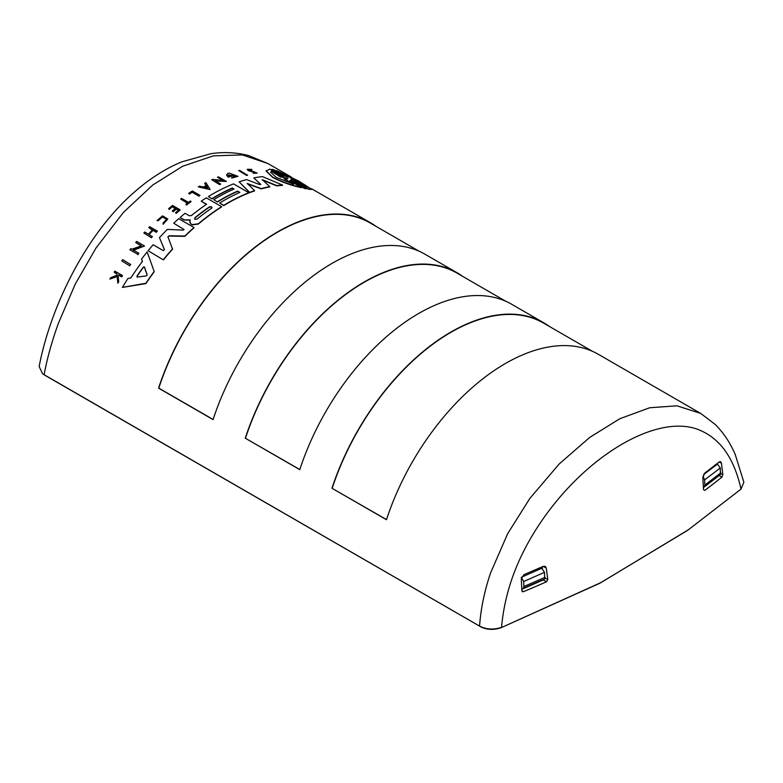 <?xml version="1.0" encoding="UTF-8"?>
<svg xmlns="http://www.w3.org/2000/svg" width="783" height="783" viewBox="0 0 783 783"><rect width="100%" height="100%" fill="white"/><g stroke="black" fill="none" stroke-linecap="round" stroke-linejoin="round"><path stroke-width="1.17" d="M289.886 180.55L301.426 187.685C292.128 185.767 282.585 182.39 272.807 177.535L266.112 171.056L269.792 169.089L280.843 175.47C283.172 176.488 283.955 176.635 283.192 175.901L271.818 169.676L283.671 176.302M301.426 187.343C292.118 185.444 282.585 182.067 272.807 177.222L266.112 170.733M288.066 177.32L276.526 170.557L298.695 181.03L311.849 189.437L308.159 189.173L297.1 182.429C294.78 181.333 294.007 181.137 294.77 181.842L294.291 181.45M308.159 189.173L297.1 182.791C294.78 181.685 294.007 181.49 294.77 182.194M276.526 170.557L287.586 176.938L285.257 176.351L273.874 169.784L271.818 169.334M167.924 236.809L172.563 249.16A185.679 107.202 120 0 0 163.402 259.887L148.114 250.736A186.021 107.398 -60 0 1 153.125 244.756L163.256 250.609L164.459 249.64L159.478 237.611L164.489 249.816M190.22 220.219L183.858 219.935L180.119 217.478A186.021 107.398 -60 0 1 185.062 213.289L189.349 215.765L191.502 215.511A186.021 107.398 -60 0 1 206.604 204.255L201.241 201.162A186.021 107.398 -60 0 1 206.311 197.845L221.589 206.663A186.021 107.398 120 0 0 198.363 223.762L192.422 224.594L190.68 223.879L189.858 221.932M183.662 219.817L190.22 219.925L189.809 222.333M255.796 172.877L248.191 170.635L247.242 169.314L251.911 169.422L251.372 169.96C248.818 169.275 248.045 169.461 249.053 170.528M253.976 172.074L248.191 170.332L247.242 169.314M257.167 173.072L253.163 173.337L257.167 173.072L248.465 169.588M290.894 179.464L293.899 179.708L284.307 174.169C295.876 179.199 311.614 188.282 306.662 187.078L297.07 181.539L290.894 179.464M293.654 184.22L276.047 177.271L270.683 172.211L271.29 171.311L280.931 176.87L287.077 178.299L287.978 178.818L284.014 178.661L293.654 184.22M197.032 219.123L194.791 219.397L194.791 217.831A186.021 107.398 -60 0 1 209.267 206.966C211.459 206.409 212.213 206.839 211.518 208.258A186.021 107.398 120 0 0 197.032 219.123M137.005 277.035L137.005 276.419A185.679 107.202 120 0 1 143.299 267.443L144.415 267.277L147.175 275.068L146.333 275.91L137.289 277.084L137.005 276.056A186.021 107.398 -60 0 1 143.299 267.101L144.415 266.925L147.204 274.921M523.719 581.495L544.498 572.324L544.665 578.97L523.289 588.268L523.876 586.8L523.719 581.495L521.233 577.345M704.631 479.862L720.311 467.999L720.389 474.478L704.279 486.811L704.857 485.333L704.631 479.862L702.958 476.309M291.325 177.056L267.943 163.549L242.407 154.926L213.338 155.856L182.576 166.28L152.665 185.082L123.44 212.399L96.133 247.82L75.325 283.955L58.412 323.252C51.952 341.124 47.186 358.271 44.102 374.695L479.568 626.106C480.811 608.636 484.491 590.862 490.628 572.794L507.717 533.595L529.944 498.282L559.189 463.976L589.716 437.413L619.833 418.729L649.655 407.757L676.972 405.819L700.746 413.434L598.3 354.288A185.679 107.202 120 0 0 386.469 519.716L331.972 488.249A185.679 107.202 -60 0 1 543.803 322.821A185.679 107.202 -60 0 1 549.323 326.413M543.803 322.821L511.593 304.225A185.679 107.202 120 0 0 299.772 469.653L245.265 438.186A185.679 107.202 -60 0 1 457.096 272.758L424.895 254.172A185.679 107.202 120 0 0 213.064 419.6L158.567 388.133A185.679 107.202 -60 0 1 370.398 222.705A185.679 107.202 -60 0 1 375.918 226.297M130.614 264.556A185.679 107.202 120 0 0 129.724 265.819L121.766 260.866A186.021 107.398 -60 0 1 122.657 259.613L130.614 264.556M294.77 181.842L306.153 188.762L304.088 188.311L292.715 181.744C290.385 180.697 289.612 180.55 290.376 181.304M173.728 223.243L183.868 229.399L173.728 223.243A186.021 107.398 -60 0 1 178.73 218.692L194.018 227.52A186.021 107.398 120 0 0 184.847 236.045L169.187 235.761L168.306 236.397M194.018 227.52L194.018 227.814A185.679 107.202 120 0 0 184.847 236.349L169.187 236.065M260.798 184.485L253.819 177.917A186.021 107.398 -60 0 1 262.511 176.615L282.546 185.072A186.021 107.398 120 0 0 276.673 185.561L262.246 179.659L269.763 186.608A186.021 107.398 120 0 0 261.209 188.595L247.301 183.476L254.573 190.631A186.021 107.398 120 0 0 249.679 192.393L239.158 181.852A186.021 107.398 -60 0 1 246.586 179.591L259.633 184.573L260.71 184.318L253.819 177.917M282.546 185.072L282.546 185.385A185.679 107.202 120 0 0 276.673 185.865L262.246 179.963M269.763 186.608L269.763 186.912A185.679 107.202 120 0 0 261.209 188.889L247.301 183.77M254.573 190.631L254.573 190.915A185.679 107.202 120 0 0 249.679 192.677L239.158 181.852M206.379 204.412L201.241 201.162M221.589 206.663L221.589 206.957A185.679 107.202 120 0 0 198.363 224.055L192.422 224.887L190.68 223.879M239.588 192.54L237.631 191.414A185.679 107.202 120 0 0 217.42 202.014L213.828 199.655L217.42 202.014M233.755 189.173L232.238 188.302A185.679 107.202 120 0 0 212.027 198.902L208.415 196.533A186.021 107.398 -60 0 1 233.569 183.888L248.847 192.716A186.021 107.398 120 0 0 223.703 205.352L219.661 203.022A186.021 107.398 -60 0 1 239.872 192.422L237.631 191.121A186.021 107.398 120 0 0 217.42 201.73M248.847 192.716L248.847 193A185.679 107.202 120 0 0 223.703 205.635L219.661 203.022M142.418 261.737L141.566 259.056A186.021 107.398 -60 0 1 147.135 251.95L154.182 271.456A186.021 107.398 120 0 0 145.902 283.24L122.383 287.41A186.021 107.398 -60 0 1 127.952 278.484L130.751 278.043A186.021 107.398 -60 0 1 142.418 261.395L141.566 259.056M154.182 271.456L154.182 271.799A185.679 107.202 120 0 0 145.902 283.612L122.383 287.41M231.425 175.842L231.425 176.136A185.679 107.202 120 0 0 228.264 177.203L226.6 175.147L227.579 173.523A186.021 107.398 -60 0 1 229.096 173.053L237.993 176.351L231.67 178.054L231.856 177.281L236.251 176.106L228.342 175.069L228.822 175.989A186.021 107.398 -60 0 1 230.633 175.382L231.425 175.842A186.021 107.398 120 0 0 228.264 176.909L226.6 174.854M237.993 176.351L231.67 178.054M236.231 176.253L228.519 174.844M141.116 245.95L135.713 242.505A186.021 107.398 -60 0 1 136.614 241.418L144.561 246.009L133.179 249.983L138.777 253.212A186.021 107.398 120 0 0 137.886 254.367L129.929 249.777L137.886 254.367M144.561 246.009L133.179 250.325M138.777 253.212L138.777 253.555A185.679 107.202 120 0 0 137.886 254.7M222.715 180.511L217.527 177.232A186.021 107.398 -60 0 1 218.428 176.86L226.385 181.45L215.002 180.726L220.591 183.956A186.021 107.398 120 0 0 219.7 184.367L211.743 179.777A186.021 107.398 -60 0 1 212.633 179.366L223.292 180.55L217.527 177.232M226.385 181.45L215.002 181.01M220.591 183.956L220.591 184.24A185.679 107.202 120 0 0 219.7 184.651L211.743 179.777M206.193 185.786L204.784 183.525L206.193 185.502A186.021 107.398 120 0 0 203.414 187.029L199.401 186.207A186.021 107.398 120 0 0 198.295 186.853L210.04 189.564L198.295 186.853M156.346 232.326L156.346 232.013A186.021 107.398 -60 0 1 157.236 231.063L157.236 231.377A185.679 107.202 120 0 0 156.346 232.326L152.969 230.378A185.679 107.202 120 0 0 149.113 234.557M152.969 230.378L152.969 230.075A186.021 107.398 120 0 0 148.927 234.45L152.303 236.711A185.679 107.202 120 0 0 151.403 237.709L143.837 233.031A186.021 107.398 -60 0 1 144.738 232.032L148.476 234.186A186.021 107.398 -60 0 1 152.519 229.811L148.78 227.647A186.021 107.398 -60 0 1 149.68 226.698L157.236 231.063M152.333 230.016L148.78 227.647M178.416 210.265L176.371 209.081A185.679 107.202 120 0 0 173.268 211.694L172.338 211.156L173.268 211.4A186.021 107.398 -60 0 1 176.371 208.787L178.622 210.089A186.021 107.398 120 0 0 175.529 212.702L176.165 213.064A186.021 107.398 -60 0 1 180.08 209.785L180.08 210.079A185.679 107.202 120 0 0 176.165 213.358L175.529 212.702M175.226 208.425L172.368 206.771A185.679 107.202 120 0 0 169.265 209.384L168.599 208.699A186.021 107.398 -60 0 1 172.514 205.42L180.08 209.785M118.693 281.41L118.693 281.802A185.679 107.202 120 0 0 117.842 283.201L117.127 276.575L109.884 279.081A186.021 107.398 120 0 1 110.765 277.642L117.029 275.224L116.863 273.727L114.181 272.181A186.021 107.398 -60 0 1 114.856 271.133L122.422 275.499A186.021 107.398 120 0 0 121.747 276.546L118.83 274.862A186.021 107.398 120 0 0 118.106 275.988L118.693 281.41A186.021 107.398 120 0 0 117.842 282.81L117.127 276.203L109.884 279.081M117.029 275.606L116.863 274.099L114.181 272.181M122.422 275.499L122.422 275.87A185.679 107.202 120 0 0 121.747 276.918L118.83 275.234A185.679 107.202 120 0 0 118.145 276.311M167.797 218.995L163.158 224.271L163.001 223.145L166.691 219.191L162.521 216.695L158.127 220.444L157.031 220.561L162.551 215.854L167.797 218.995L163.158 223.967L163.001 223.145M166.681 219.338L162.424 217.008L158.127 220.747L157.031 220.561M187.372 203.208L180.658 199.048A186.021 107.398 120 0 1 181.558 198.383L188.488 202.376A186.021 107.398 -60 0 1 190.347 201.025L190.983 201.397A186.021 107.398 120 0 0 186.491 204.715L185.855 204.353A186.021 107.398 -60 0 1 187.587 203.042L180.658 199.048M190.983 201.397L190.983 201.681A185.679 107.202 120 0 0 186.491 205.009L185.855 204.353M199.91 195.319L199.91 195.613A185.679 107.202 120 0 0 198.999 196.2L192.178 192.266A185.679 107.202 120 0 0 189.437 194.086L188.683 193.362A186.021 107.398 -60 0 1 192.344 190.954L199.91 195.319A186.021 107.398 120 0 0 198.999 195.907L192.178 192.266M247.516 175.255A185.679 107.202 120 0 0 246.625 175.441L238.678 170.547A186.021 107.398 -60 0 1 239.569 170.361L247.516 175.255M457.096 272.758A185.679 107.202 -60 0 1 462.626 276.36M267.943 163.549L248.71 155.611C236.701 152.431 224.134 151.785 210.999 153.674L181.656 161.875C165.282 168.727 149.573 178.749 134.549 191.952C86.238 233.657 50.523 306.721 39.15 366.513L42.527 373.648L44.739 375.184L479.568 626.116C486.4 629.512 493.73 629.923 501.56 627.359C504.595 592.31 516.946 558.348 538.596 525.481C585.371 454.326 660.725 410.811 701.95 431.169C721.456 440.281 734.474 459.592 741.002 489.121L743.85 482.22L735.247 454.561C730.196 442.757 723.531 432.725 715.231 424.474L700.746 413.434M42.527 373.648L44.739 375.184M419.022 251.177L370.222 223.008A185.326 106.997 120 0 0 158.792 388.123L158.567 388.133M158.792 388.123L213.103 419.482M331.972 488.249L386.508 519.599M592.428 351.293L543.627 323.125A185.326 106.997 120 0 0 332.198 488.24M129.724 265.819L121.766 260.866M130.614 264.204A186.021 107.398 120 0 0 129.724 265.457M290.376 180.971C289.612 180.207 290.385 180.344 292.715 181.392L292.715 181.744M304.088 188.311L292.715 181.392M306.153 188.409L304.088 187.959M311.849 189.065L308.159 188.811M159.478 237.611A186.021 107.398 -60 0 1 167.366 229.39L183.144 230.133L184.083 229.448M163.402 259.887L148.114 250.736M172.563 248.847A186.021 107.398 120 0 0 163.402 259.555M167.963 237.024L169.187 235.761M189.858 221.638L190.68 223.586M183.662 219.524L180.119 217.478M212.027 198.902L208.415 196.533M232.238 188.302L232.238 188.008A186.021 107.398 120 0 0 212.027 198.618M213.828 199.655A186.021 107.398 -60 0 1 234.039 189.046L232.238 188.008M135.713 242.505L141.478 245.833L131.857 249.219L130.82 248.622A186.021 107.398 120 0 0 129.929 249.777M204.784 183.242A186.021 107.398 -60 0 1 205.89 182.654L210.04 189.28M151.403 237.709L143.837 233.031M152.303 236.397A186.021 107.398 120 0 0 151.403 237.396M156.346 232.013L152.969 230.075M172.368 206.771L175.441 208.249A186.021 107.398 120 0 0 172.338 210.862M169.265 209.384L168.599 208.699M172.368 206.477A186.021 107.398 120 0 0 169.265 209.09M253.976 171.761L255.855 172.74L253.163 173.023M249.053 170.224C248.045 169.157 248.818 168.962 251.372 169.657L251.372 169.96M251.911 169.422L251.372 169.657M189.437 194.086L189.437 193.792A186.021 107.398 -60 0 1 192.178 191.982M189.437 193.792L188.683 193.362M246.625 175.441L246.625 175.138A186.021 107.398 -60 0 1 247.516 174.952M246.625 175.138L238.678 170.547M245.265 438.186L299.811 469.536M505.72 301.24L456.92 273.061A185.326 106.997 120 0 0 245.49 438.177M688.874 529.474L600.052 583.139L501.061 627.741C493.633 630.227 486.683 629.845 480.204 626.596M501.061 627.741L600.649 582.709L687.64 530.336L741.002 489.121M543.304 580.037L546.524 581.769A872.556 503.763 180 0 1 523.416 591.703L521.86 590.734L522.349 591.674L523.416 591.703M521.86 590.734L521.312 578.754L523.944 574.663L543.226 566.373L545.203 566.324L546.28 567.998L547.787 579.577L545.066 578.118M546.524 581.769L547.787 579.577M719.127 475.565L721.946 477.092A872.556 503.763 180 0 1 704.739 490.422L703.516 489.669L704.739 490.422L703.516 489.669L702.86 477.591L704.769 473.108L719.117 461.98L720.614 461.657L721.456 463.213L722.836 474.694L720.81 473.607M721.946 477.092L722.836 474.694M307.269 186.834L306.662 187.078M211.978 207.524L211.518 208.258M194.791 219.397L194.791 218.124A185.679 107.202 120 0 1 209.267 207.25L209.267 206.966M204.099 187.176A186.021 107.398 -60 0 1 206.438 185.884L207.71 187.93L204.099 187.176M542.384 568.664L542.306 566.814M307.181 186.98L286.93 175.686M291.159 179.532L293.899 179.708M292.47 183.878L284.014 178.661M280.931 176.87L287.077 178.299M280.931 177.212L271.29 171.311M271.29 171.643L270.703 172.387M211.518 208.542C212.213 207.133 211.469 206.692 209.267 207.25M207.71 188.223L206.438 185.884M206.438 186.168A185.679 107.202 120 0 0 204.471 187.254M544.665 578.97L523.289 588.268M720.389 474.478L719.42 475.34M719.548 475.252L704.279 486.811M540.495 567.577L541.787 568.262L544.498 572.324M717.032 463.644L720.311 467.999M543.128 566.422L546.28 567.998M719.068 462.019L721.456 463.213M543.96 579.645L522.486 588.992M719.675 475.144L703.496 487.545M521.595 577.179L541.787 568.262M703.565 474.596L717.629 463.957M545.076 577.316L523.876 586.536M720.83 472.834L704.847 485.069M370.398 222.705L311.722 188.83"/></g></svg>
